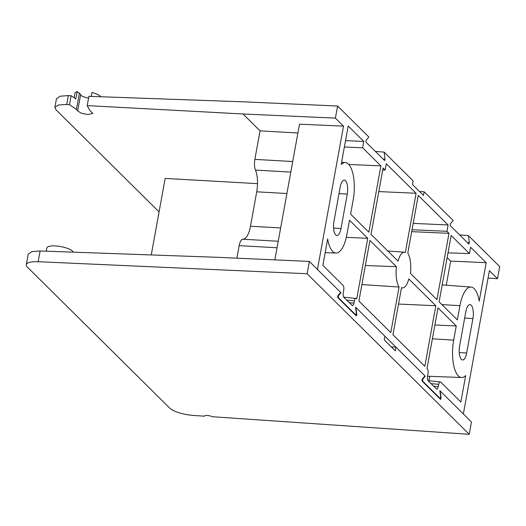 <?xml version="1.0" encoding="UTF-8"?>
<svg xmlns="http://www.w3.org/2000/svg" width="526" height="526" viewBox="0 0 526 526"><rect width="100%" height="100%" fill="white"/><g stroke="black" fill="none" stroke-linecap="round" stroke-linejoin="round"><path stroke-width="0.79" d="M257.523 183.653L165.164 178.419L151.258 254.939M87.211 105.608L243.005 113.984L335.391 118.113L337.587 106.028L245.201 101.899L88.894 96.324L87.211 105.608L89.742 110.315L92.793 113.432L87.822 114.569L81.122 113.175L77.677 110.854L80.616 94.647A7.699 2.242 -169.7 0 0 88.578 98.073M71.109 95.693L69.478 104.654L76.428 109.441L79.373 93.234L77.131 91.695L75.816 98.901L71.109 95.693L68.314 95.594L60.155 96.212L56.453 98.743L54.882 107.376L58.564 104.963L66.697 104.503L68.314 95.594M54.882 107.376L55.999 109.796L159.082 211.899M69.478 104.654L66.697 104.503M77.131 91.695A13.479 3.925 -169.7 0 0 74.929 93.326L74.12 97.744M100.946 96.751A13.479 3.925 -169.7 0 0 91.932 92.537L91.228 96.409M337.587 106.028L368.877 137.023L366.05 140.409L365.997 142.184L384.637 160.601M375.301 151.403L384.118 152.119L413.134 180.859L412.469 184.521L423.489 195.442L424.153 191.78L453.169 220.519L450.341 223.912L450.289 225.68L468.929 244.097M419.531 191.517L424.153 191.78M459.592 234.898L468.41 235.615L499.7 266.61L497.504 278.695L488.049 278.05M76.428 109.441L77.677 110.854M79.373 93.234A9.626 2.801 10.3 0 1 80.616 94.647M399.063 287.018A19.442 7.272 -86.8 0 1 396.42 266.689L369.923 240.441L358.91 301.03L390.779 332.603L399.063 287.018L361.901 284.573M468.824 244.044L469.337 242.723L468.41 235.615M497.504 278.695L489.39 270.66L463.353 413.949L439.848 390.667L440.696 397.163L440.183 398.484L422.621 381.087L422.674 379.312L425.258 376.215L355.556 307.171L356.398 313.667L355.892 314.989L338.33 297.591L338.376 295.816L340.966 292.719L317.461 269.437L343.504 126.148L335.391 118.113M355.352 314.989L355.997 315.041L355.3 314.936M384.532 160.542L385.039 159.227L384.118 152.119M459.599 346.003A10.494 3.925 93.2 0 0 462.538 359.975A10.494 3.925 93.2 0 0 466.661 352.999L472.92 318.572A10.494 3.925 93.2 0 0 469.981 304.6A10.494 3.925 93.2 0 0 465.852 311.57L459.599 346.003M333.938 221.525A10.494 3.925 93.2 0 0 336.877 235.503A10.494 3.925 93.2 0 0 341.006 228.527L347.259 194.101A10.494 3.925 93.2 0 0 344.32 180.122A10.494 3.925 93.2 0 0 340.19 187.098L333.938 221.525M352.025 305.442C352.847 305.987 353.505 305.205 353.985 303.101L354.392 300.833C354.872 298.729 355.523 297.953 356.352 298.498L356.74 298.88L367.746 238.291L349.494 220.21L346.917 234.386A28.056 10.494 -86.8 0 1 335.956 253.045A28.056 10.494 -86.8 0 1 327.659 238.909L322.859 265.321L343.09 285.362C343.826 286.368 344.043 287.998 343.728 290.267L343.314 292.535C342.998 294.803 343.215 296.44 343.951 297.44L352.446 305.659M343.734 297.157L356.352 298.498M436.317 388.938C437.145 389.483 437.796 388.701 438.276 386.597L438.684 384.328C439.164 382.224 439.821 381.449 440.643 381.994L460.868 402.028L465.668 375.61A28.056 10.494 -86.8 0 1 461.618 377.517A28.056 10.494 -86.8 0 1 453.682 340.138L456.259 325.962L438.007 307.881L426.994 368.47L427.382 368.857C428.118 369.863 428.335 371.494 428.019 373.762L427.605 376.031C427.29 378.299 427.507 379.936 428.243 380.936L436.744 389.155M428.026 380.653L440.643 381.994M435.83 305.731L408.794 278.944A17.858 6.68 -86.8 0 1 402.462 287.88A17.858 6.68 -86.8 0 1 401.509 287.656L392.948 334.753L424.817 366.32L435.83 305.731L398.53 304.054M362.657 147.806L363.808 141.461L348.186 125.984L341.183 164.487A28.056 10.494 -86.8 0 1 345.391 162.593A28.056 10.494 -86.8 0 1 353.176 199.959L350.599 214.141L368.851 232.216L380.909 165.881L362.657 147.806L344.366 146.984M486.188 262.691L470.566 247.213L469.416 253.552L451.163 235.477L439.105 301.812L457.357 319.887L459.934 305.711A28.056 10.494 -86.8 0 1 471.046 287.065A28.056 10.494 -86.8 0 1 479.193 301.194L486.188 262.691L450.65 261.093L446.272 285.191M416.099 193.259L386.275 163.718L385.124 170.056L383.079 168.037L371.027 234.372L398.064 261.152A17.858 6.68 -86.8 0 1 404.487 252.224A17.858 6.68 -86.8 0 1 405.349 252.441L416.099 193.259L378.799 191.589M446.949 231.302L448.099 224.957L418.275 195.416L407.795 253.078A19.442 7.272 -86.8 0 1 410.438 273.408L436.935 299.656L448.987 233.32L446.949 231.302L412.036 229.737M297.9 133.006L260.041 130.862L254.854 159.378A9.626 3.603 93.2 0 0 255.472 170.082A19.541 7.311 -86.8 0 1 256.727 191.812L250.475 226.239A19.541 7.311 -86.8 0 1 242.907 239.231A9.626 3.603 93.2 0 0 239.179 245.629L236.904 258.174M343.504 126.148L299.504 124.182L274.848 259.87M365.366 265.518L396.42 266.689M340.966 292.719L340.401 292.706M307.125 273.737L469.225 434.305L212.182 416.717A4.333 1.262 -169.7 0 0 207.527 415.487A4.333 1.262 -169.7 0 0 204.502 416.145A4.333 1.262 -169.7 0 0 204.496 416.191L193.318 415.422A19.252 5.608 10.3 0 1 169.635 408.031L27.418 267.155A19.252 5.608 10.3 0 1 26.3 264.723A19.252 5.608 10.3 0 1 38.142 261.711L307.125 273.737L309.36 261.415L340.644 292.403L337.817 295.796L338.376 295.816M338.33 297.591L337.771 297.571M425.258 376.215L424.692 376.202M439.591 398.432L440.183 398.484M346.312 237.331L367.746 238.291M434.89 325.002L456.259 325.962M429.716 376.307L428.907 380.732M345.516 140.639L363.808 141.461M348.771 164.441L380.909 165.881M469.416 253.552L448.001 252.855M447.139 257.615L450.65 261.093M385.124 170.056L382.724 169.977M413.186 223.392L448.099 224.957M411.687 231.65L448.987 233.32M337.817 295.796L337.764 297.565L356.299 315.929L356.812 314.607L355.885 307.5L384.9 336.239L384.236 339.901L395.256 350.822L395.927 347.16L424.942 375.899L422.108 379.292L422.056 381.061L440.591 399.425L441.104 398.103L440.177 390.996L471.46 421.983L469.225 434.305M309.36 261.415L216.975 257.286L40.088 250.974L31.928 251.599L28.226 254.13L26.3 264.723M395.927 347.16L391.298 346.897M73.265 252.158A13.479 3.925 -169.7 0 0 55.539 245.938A13.479 3.925 -169.7 0 0 46.821 248.029L46.242 251.198M243.005 113.984L260.041 130.862M383.033 159.062L385.039 159.227M467.331 242.558L469.337 242.723M422.102 379.299L422.674 379.312M422.062 381.067L422.621 381.087M464.668 318.105L472.92 318.572M466.661 352.999L459.224 352.578M339.007 193.634L347.259 194.101M341.006 228.527L333.563 228.106M346.66 300.122L354.392 300.833M349.225 302.667L353.985 303.101M337.587 297.078L338.146 297.111M432.385 338.803L453.682 340.138M430.952 383.618L438.684 384.328M433.523 386.163L438.276 386.597M441.906 304.58L459.934 305.711M239.179 245.629L277.044 247.779M278.234 241.237L242.907 239.231M250.475 226.239L280.647 227.949M256.727 191.812L286.907 193.522M255.472 170.082L290.799 172.087M292.719 161.528L254.854 159.378M40.088 250.974L38.142 261.711M440.637 398.064L441.104 398.103M335.956 253.045L325.167 252.638M461.618 377.517L427.572 376.228M402.462 287.88L401.476 287.84M345.391 162.593L341.584 162.304M471.046 287.065L442.182 284.882M404.487 252.224L387.774 250.961"/></g></svg>
